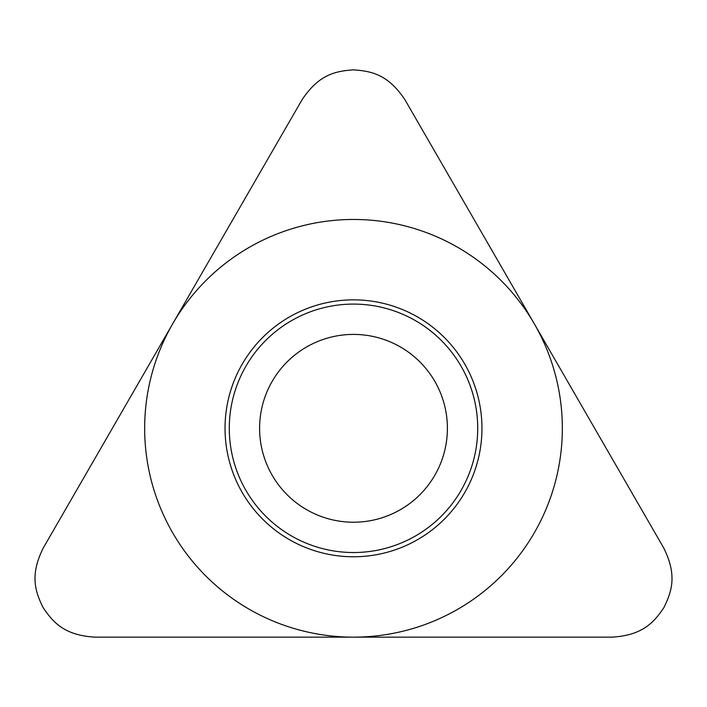 <?xml version="1.0" encoding="UTF-8"?>
<svg xmlns="http://www.w3.org/2000/svg" width="707" height="707" viewBox="0 0 707 707"><rect width="100%" height="100%" fill="white"/><g stroke="black" fill="none" stroke-linecap="round" stroke-linejoin="round"><path stroke-width="1.06" d="M611.9 637.148C643.237 635.354 654.231 621.824 663.935 607.543C671.447 591.998 677.677 575.71 663.564 547.678L405.155 100.111C387.94 73.873 370.715 71.115 353.5 69.852C336.285 71.115 319.06 73.873 301.845 100.111L43.436 547.678C29.323 575.71 35.553 591.998 43.065 607.543C52.769 621.824 63.763 635.354 95.1 637.148L611.9 637.148L95.1 637.148C63.763 635.354 52.769 621.824 43.065 607.543C35.553 591.998 29.323 575.71 43.436 547.678L301.845 100.111C319.06 73.873 336.285 71.115 353.5 69.852C370.715 71.115 387.94 73.873 405.155 100.111L663.564 547.678C677.677 575.71 671.447 591.998 663.935 607.543C654.231 621.824 643.237 635.354 611.9 637.148M225.038 428.309A128.462 128.462 0 0 1 353.5 299.856A128.462 128.462 0 0 1 481.962 428.309A128.462 128.462 0 0 1 353.5 556.771A128.462 128.462 0 0 1 225.038 428.309M229.28 428.309A124.22 124.22 0 0 0 353.5 552.529A124.22 124.22 0 0 0 477.72 428.309A124.22 124.22 0 0 0 353.5 304.09A124.22 124.22 0 0 0 229.28 428.309M259.602 428.309A93.898 93.898 0 0 0 353.5 522.217A93.898 93.898 0 0 0 447.398 428.309A93.898 93.898 0 0 0 353.5 334.411A93.898 93.898 0 0 0 259.602 428.309A93.898 93.898 0 0 1 353.5 334.411A93.898 93.898 0 0 1 447.398 428.309A93.898 93.898 0 0 1 353.5 522.217A93.898 93.898 0 0 1 259.602 428.309M562.339 428.309A208.839 208.839 0 0 0 353.5 219.47A208.839 208.839 0 0 0 144.661 428.309A208.839 208.839 0 0 0 353.5 637.148A208.839 208.839 0 0 0 562.339 428.309"/></g></svg>
